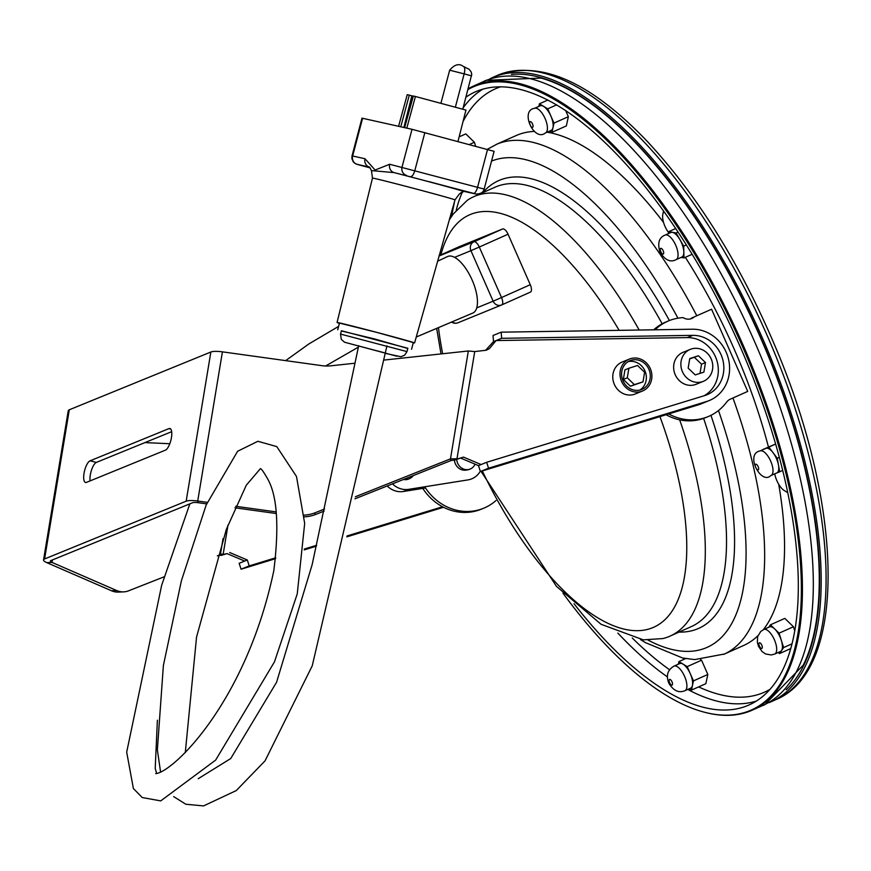 <?xml version="1.0" encoding="UTF-8"?>
<svg xmlns="http://www.w3.org/2000/svg" width="871" height="871" viewBox="0 0 871 871"><rect width="100%" height="100%" fill="white"/><g stroke="black" fill="none" stroke-linecap="round" stroke-linejoin="round"><path stroke-width="1.31" d="M547.935 100.013L539.443 103.801L538.888 106.382M556.667 104.847L547.717 108.842L539.443 103.801M565.617 110.443L568.36 116.681L553.989 123.094L547.717 108.842M568.36 116.681L566.357 125.903L551.985 132.327L553.989 123.094M549.786 130.988L551.985 132.327M540.227 105.783A13.457 5.531 65.9 0 1 550.766 115.81A13.457 5.531 65.9 0 1 551.201 130.356L545.453 132.915A13.457 5.531 -114.1 0 0 545.094 118.543A13.457 5.531 -114.1 0 0 534.478 108.342L540.227 105.783M437.482 261.278L447.596 256.52A30.953 12.727 65.9 0 1 454.597 257.348A30.953 12.727 65.9 0 1 472.136 280.037A30.953 12.727 65.9 0 1 476.742 307.877A30.953 12.727 65.9 0 1 472.833 313.048L416.262 337.023M452.016 321.878A6.903 6.293 67.8 0 0 458.037 322.749L501.5 305.013A6.903 6.903 0 0 0 501.707 304.926L501.707 304.926A6.903 2.842 -114.1 0 1 501.674 304.937A6.903 6.293 -112.2 0 1 501.5 305.013A6.903 6.293 -112.2 0 1 493.149 301.181L501.522 297.544L479.3 247.037L470.928 250.685A6.903 6.293 -112.2 0 1 473.9 241.79L438.973 256.041M508.043 234.212L479.3 247.037A6.903 2.842 -114.1 0 0 473.9 241.79L502.632 228.964A6.903 2.842 65.9 0 1 508.043 234.212L530.265 284.708A6.903 2.842 65.9 0 1 530.45 292.09A6.903 2.842 65.9 0 1 530.417 292.101L501.707 304.926A6.903 2.842 -114.1 0 0 501.522 297.544L530.265 284.708M451.548 322.074A6.903 6.903 0 0 0 458.037 322.749L458.037 322.749A6.903 6.293 67.8 0 0 458.2 322.684L501.326 305.079M459.093 246.733A6.903 2.842 65.9 0 1 459.126 246.722A6.903 2.842 65.9 0 1 459.169 246.7L502.632 228.964M679.663 419.855A240.636 98.902 65.9 0 1 670.006 636.124A240.636 98.902 65.9 0 1 662.842 638.563L643.331 639.858L601.088 624.3L556.482 586.379L481.032 471.342M449.284 219.917L453.214 214.048L467.204 200.384A240.636 98.902 65.9 0 1 473.802 196.672A240.636 98.902 65.9 0 1 639.162 330.033M703.637 418.396A240.636 98.902 65.9 0 1 691.226 626.652L670.006 636.124M473.802 196.672L495.022 187.2A240.636 98.902 65.9 0 1 662.167 323.783M710.954 415.325A245.197 100.786 65.9 0 1 679.032 632.096M482.828 192.643A245.197 100.786 65.9 0 1 669.407 320.55M732.947 397.993A279.188 114.743 65.9 0 1 724.563 653.979A279.188 114.743 65.9 0 1 723.692 654.382M496.056 144.521A279.188 114.743 65.9 0 1 496.927 144.14A279.188 114.743 65.9 0 1 696.8 315.738M778.707 484.276A279.188 114.743 65.9 0 1 763.334 629.679M757.922 635.721A279.188 114.743 65.9 0 1 743.638 645.476L723.964 654.252M496.328 144.39L516.002 135.615A279.188 114.743 65.9 0 1 533.977 131.423M547.064 132.196A279.188 114.743 65.9 0 1 663.55 222.421M463.034 121.57A330.327 135.767 65.9 0 1 500.771 86.762M463.132 107.873A335.498 137.89 65.9 0 1 483.067 89.071M756.311 701.068A335.498 137.89 65.9 0 1 687.72 689.451M667.371 676.876A335.498 137.89 65.9 0 1 617.855 633.097M769.844 689.429A330.327 135.767 65.9 0 1 698.629 686.903M669.538 669.734A330.327 135.767 65.9 0 1 632.248 637.975M465.963 97.149A335.716 137.977 65.9 0 1 476.056 91.553A335.716 137.977 65.9 0 1 739.969 346.255A335.716 137.977 65.9 0 1 749.779 704.628A335.716 137.977 65.9 0 1 574.033 603.723M467.967 89.55A341.116 140.209 65.9 0 1 742.027 345.417A341.116 140.209 65.9 0 1 704.301 712.184A341.116 140.209 65.9 0 1 562.949 593.129M468.163 88.798A341.759 140.471 65.9 0 1 473.606 86.011A341.759 140.471 65.9 0 1 743.039 344.97A341.759 140.471 65.9 0 1 752.261 710.148A341.759 140.471 65.9 0 1 705.249 712.434A341.759 140.471 65.9 0 1 704.781 712.304M473.606 86.011L484.472 81.155A341.759 140.471 65.9 0 1 753.916 340.125A341.759 140.471 65.9 0 1 763.138 705.303L752.261 710.148M539.65 77.671A339.734 139.632 65.9 0 1 541.196 78.096A339.734 139.632 65.9 0 1 760.296 337.24A339.734 139.632 65.9 0 1 803.28 665.106A339.734 139.632 65.9 0 1 802.561 666.544M511.462 74.394A340.289 139.861 65.9 0 1 760.503 337.153A340.289 139.861 65.9 0 1 786.186 689.723M490.427 78.532A341.77 140.471 65.9 0 1 492.322 77.639A341.77 140.471 65.9 0 1 761.777 336.609A341.77 140.471 65.9 0 1 770.998 701.808A341.77 140.471 65.9 0 1 769.06 702.625M778.315 652.444L779.501 653.598L783.606 647.567L779.077 633.173L770.454 624.801L784.825 618.388L793.448 626.761L794.657 630.593M700.622 659.641L701.558 660.207L707.829 674.47L705.837 683.691L691.465 690.104L693.458 680.882L687.186 666.62L678.923 661.59L678.357 664.159M459.137 136.856L465.778 133.894L474.401 142.267L475.664 146.284M681.089 257.413L683.942 257.936L683.702 246.145L676.114 232.993L668.754 231.642L668.797 233.428M670.866 232.503A13.457 5.531 65.9 0 1 681.405 242.53A13.457 5.531 65.9 0 1 681.841 257.076L676.092 259.645A13.457 5.531 -114.1 0 0 678.063 254.582A13.457 5.531 -114.1 0 0 673.218 240.636A13.457 5.531 -114.1 0 0 665.117 235.072L670.866 232.503M692.184 254.256L683.942 257.936M675.765 228.518L668.754 231.642M775.767 473.399L779.708 471.788L777.248 458.233L768.853 447.095L762.942 449.654M765.903 448.336A13.457 5.531 65.9 0 1 776.399 458.473A13.457 5.531 65.9 0 1 776.801 472.931L771.053 475.501A13.457 5.531 -114.1 0 0 770.65 461.042A13.457 5.531 -114.1 0 0 760.154 450.906A13.457 5.531 -114.1 0 0 760.078 450.928L765.827 448.369A13.457 5.531 65.9 0 1 765.903 448.336M775.56 444.025L762.92 449.512M775.582 444.09L768.853 447.095M770.454 624.801L768.81 627.218M774.765 629.014A13.457 5.531 65.9 0 1 781.766 641.905A13.457 5.531 65.9 0 1 780.46 651.486L774.711 654.056A13.457 5.531 -114.1 0 0 776.017 644.464A13.457 5.531 -114.1 0 0 769.017 631.584A13.457 5.531 -114.1 0 0 763.747 629.483L769.496 626.913A13.457 5.531 65.9 0 1 774.765 629.014M790.585 648.645L779.501 653.598M791.859 643.887L783.606 647.567M793.448 626.761L779.077 633.173M689.266 688.765L691.465 690.104M690.311 673.762A13.457 5.531 65.9 0 1 690.681 688.134L684.933 690.703A13.457 5.531 -114.1 0 0 684.562 676.321A13.457 5.531 -114.1 0 0 673.958 666.13L679.707 663.56A13.457 5.531 65.9 0 1 690.311 673.762M685.651 658.585L678.923 661.59M701.558 660.207L687.186 666.62M707.829 674.47L693.458 680.882M474.401 142.267L469.273 144.564M678.139 232.089L676.114 232.993M686.413 244.925L683.702 246.145M779.251 457.329L777.248 458.233M782.626 470.482L779.708 471.788M668.786 232.862A288.29 118.489 -114.1 0 0 668.144 231.98A13.805 5.672 65.9 0 1 662.82 214.386L663.571 210.913M787.656 492.627L784.336 490.602A13.805 5.672 65.9 0 1 774.918 474.673A288.29 118.489 -114.1 0 0 774.744 473.857M768.451 447.041A288.29 118.489 -114.1 0 0 685.325 257.315M711.574 309.238L691.661 318.035L711.574 309.238L747.721 391.395L730.17 399.234A10.354 9.439 -112.2 0 0 726.686 402.043A51.792 47.208 67.8 0 1 707.971 416.676L705.608 417.645A51.792 47.208 -112.2 0 1 666.086 414.727M690.42 318.928A10.354 9.439 67.8 0 0 691.661 318.035M694.024 317.066A10.354 9.439 -112.2 0 1 691.639 318.536A10.354 9.439 -112.2 0 1 683.191 317.621A51.792 47.208 67.8 0 0 668.83 320.778A51.792 47.208 67.8 0 0 655.046 329.793M668.732 413.921A51.792 47.208 67.8 0 0 707.971 416.676M653.686 329.815A51.792 47.208 -112.2 0 1 666.467 321.747L668.83 320.778M422.794 488.402A51.792 47.208 67.8 0 0 481.238 509.23L483.601 508.261A51.792 47.208 -112.2 0 1 424.743 486.78M495.98 500.553A51.792 47.208 -112.2 0 1 483.601 508.261M698.411 355.782L705.477 362.565L703.888 372.135L695.243 374.922L688.166 368.128L689.756 358.558L698.411 355.782L689.69 358.917M705.477 362.565L701.536 364.176L694.459 357.393M700.012 373.387L701.536 364.176M627.294 377.829L634.371 384.623L630.419 386.234L623.353 379.44L624.932 369.87L628.884 368.259L627.294 377.829L623.353 379.44M634.371 384.623L643.016 381.846L644.605 372.276L637.539 365.482L628.884 368.259M643.016 381.846L630.419 386.234M639.782 390.077A15.536 14.165 67.8 0 0 645.117 371.307A15.536 14.165 67.8 0 0 628.176 361.639M621.796 371.438A15.536 14.165 -112.2 0 1 630.081 360.67A15.536 14.165 -112.2 0 1 649.058 369.696A15.536 14.165 -112.2 0 1 641.818 389.435A15.536 14.165 -112.2 0 1 627.131 386.528A15.536 14.165 -112.2 0 1 621.796 371.438M620.228 371.035A17.268 15.732 -112.2 0 1 629.428 359.07A17.268 15.732 -112.2 0 1 650.517 369.108A17.268 15.732 -112.2 0 1 642.471 391.035A17.268 15.732 -112.2 0 1 626.151 387.802A17.268 15.732 -112.2 0 1 620.228 371.035M681.1 361.334A17.268 15.732 -112.2 0 1 690.3 349.369A17.268 15.732 -112.2 0 1 711.389 359.396A17.268 15.732 -112.2 0 1 703.343 381.335A17.268 15.732 -112.2 0 1 687.023 378.101A17.268 15.732 -112.2 0 1 681.1 361.334M703.343 381.335L696.114 384.285A17.268 15.732 -112.2 0 1 679.794 381.052A17.268 15.732 -112.2 0 1 673.871 364.285A17.268 15.732 -112.2 0 1 683.071 352.32L690.3 349.369M642.471 391.035L635.242 393.986A17.268 15.732 -112.2 0 1 618.922 390.752A17.268 15.732 -112.2 0 1 612.999 373.986A17.268 15.732 -112.2 0 1 622.199 362.02L629.428 359.07M425.505 487.967L403.382 491.494A20.371 18.563 -112.2 0 1 387.16 485.974M475.054 464.167A10.354 9.439 -112.2 0 1 470.198 469.034L469.48 469.327A10.354 9.439 67.8 0 1 466.791 469.948A10.354 9.439 -112.2 0 1 454.444 459.899M392.462 483.862A20.371 18.563 67.8 0 0 408.641 489.35L467.956 479.899A20.371 18.563 67.8 0 0 471.701 478.843A20.371 18.563 67.8 0 0 480.302 471.2M403.458 479.486A10.354 9.439 67.8 0 0 406.703 479.562A10.354 9.439 67.8 0 0 408.608 479.028A10.354 9.439 67.8 0 0 408.967 478.876M413.235 475.588A10.354 9.439 -112.2 0 1 409.326 478.734A10.354 9.439 -112.2 0 1 404.198 479.192M470.198 469.034A10.354 9.439 -112.2 0 1 456.731 459.431M217.325 555.883L221.702 554.174L223.651 554.37L221.027 555.437L219.405 555.067M145.163 442.501A34.524 22.7 87.5 0 0 147.036 442.697L169.801 443.72M164.303 576.754L128.157 590.984A34.524 22.7 -92.5 0 1 123.671 591.866A34.524 22.7 -92.5 0 1 116.67 590.527L51.977 562.405A6.903 1.59 9.4 0 1 50.366 561.055A6.903 1.59 9.4 0 1 50.888 560.576L192.458 502.785A6.903 1.59 -170.6 0 1 198.24 502.709L206.634 503.874M123.671 591.866L118.467 592.095A34.524 22.7 -92.5 0 1 111.477 590.756L46.784 562.633A13.805 3.179 9.4 0 1 43.55 559.922A13.805 3.179 9.4 0 1 44.595 558.964L186.165 501.184L210.858 352.015L69.288 409.795L44.595 558.964M43.55 559.922L68.243 410.753A13.805 3.179 9.4 0 1 69.288 409.795M485.572 350.316L493.498 341.617L496.122 340.55L489.371 348.65L486.203 350.24L474.728 351.568L468.337 350.98L383.752 360.104M474.728 351.568L456.981 458.799L450.481 458.865L355.368 496.753M454.346 459.877L456.981 458.799L454.847 459.997L450.993 460.552L450.481 458.865L468.337 350.98M457.471 458.93L463.524 457.112L454.847 459.997M493.498 341.617L493.04 335.498L501.195 332.167L501.642 338.307L496.122 340.561L687.317 337.61A31.073 28.329 -112.2 0 1 717.029 361.084A31.073 28.329 -112.2 0 1 703.997 395.804M501.642 338.307L692.837 335.357A31.073 28.329 -112.2 0 1 722.952 360.387A31.073 28.329 -112.2 0 1 706.86 394.813A31.073 28.329 -112.2 0 1 704.65 395.597L486.649 462.294L488.555 468.206L706.555 401.509A37.29 33.991 67.8 0 0 709.201 400.573L701.057 403.894A37.29 33.991 -112.2 0 1 698.411 404.841L480.4 471.527L478.495 465.626L460.901 458.179M463.524 457.112L481.13 464.548L478.495 465.626M489.371 348.65L486.747 349.728M488.555 468.206L480.4 471.527M709.201 400.573A37.29 33.991 67.8 0 0 728.526 359.255A37.29 33.991 67.8 0 0 692.38 329.216L501.195 332.167M486.649 462.294L481.13 464.548M324.567 509.012L314.747 512.921A34.524 33.381 163.1 0 1 304.153 515.142M314.747 512.921L315.258 514.609A34.524 33.381 163.1 0 1 304.284 516.841M276.074 511.898L235.627 506.28M207.276 502.349L197.717 501.021A13.805 3.179 -170.6 0 0 186.165 501.184M276.259 513.531L234.963 507.804M354.78 363.229L330.762 365.82A34.524 33.381 -16.9 0 1 322.118 365.689L222.421 351.851A13.805 3.179 -170.6 0 0 210.858 352.015M168.941 428.619A11.225 3.822 104.3 0 1 169.932 428.521A11.225 3.822 104.3 0 1 171.184 438.995A11.225 3.822 104.3 0 1 165.381 450.165L86.512 482.36A11.225 3.822 104.3 0 1 85.521 482.458A11.225 3.822 104.3 0 1 84.28 471.984A11.225 3.822 104.3 0 1 90.083 460.813L168.941 428.619L170.76 429.087M171.674 431.678L96.365 462.414A11.225 3.822 -75.7 0 0 91.597 469.828A11.225 3.822 -75.7 0 0 90.083 480.901M450.993 460.552L354.943 498.811M324.121 511.081L315.258 514.609M221.027 555.437L227.081 553.618L223.651 554.37M227.081 553.618L244.675 561.055L247.31 559.988L229.704 552.541M275.715 557.788L249.215 565.9L247.31 559.988M442.533 506.759L347.017 535.97M316.609 545.279L304.295 549.046M244.675 561.055L239.155 563.308L241.06 569.22L275.617 558.649M304.229 549.895L316.413 546.171M346.821 536.863L443.546 507.281M241.06 569.22L249.215 565.9M369.609 167.123L371.46 170.607L394.182 172.621A6.903 6.489 -77.4 0 1 389.675 164.26L375.096 170.041L365.025 158.751A6.903 6.489 102.6 0 0 369.195 167.014M371.46 170.607L372.472 178.098A42.679 0.588 14.8 0 1 374.987 178.555A42.679 0.588 14.8 0 1 421.031 190.314A42.679 0.588 14.8 0 1 455.01 199.873L459.3 194.026L463.132 191.185A53.044 0.729 -165.2 0 0 394.182 172.621L473.53 193.362L463.132 191.185A6.903 6.489 102.6 0 0 463.644 191.293M445.767 186.1L428.88 181.604L445.767 186.1M359.081 164.913A6.903 2.352 105.1 0 0 359.113 164.924L369.816 167.809L359.146 164.935A6.903 2.352 105.1 0 1 359.113 164.924L357.154 164.347A6.903 6.489 -77.4 0 1 352.646 155.985L352.036 155.876L361.988 118.151L412.005 129.3L494.107 151.347L484.156 189.072L389.675 164.26M340.539 334.083L341.421 330.74L407.857 348.269L406.975 351.601L340.539 334.083L341.258 339.32L344.524 342.216L396.915 356.228M359.886 346.32L384.111 352.711M407.802 348.487L374.77 338.993L341.367 330.958M337.708 329.761L339.472 323.087L376.533 332.319L413.333 342.575L411.569 349.249M339.418 323.293A40.088 0.555 14.8 0 1 337.066 322.477A40.088 0.555 14.8 0 1 339.429 322.901A40.088 0.555 14.8 0 1 382.674 333.941A40.088 0.555 14.8 0 1 414.585 342.924A40.088 0.555 14.8 0 1 413.29 342.728M414.585 342.924L452.67 208.017A42.537 0.588 14.8 0 1 452.702 208.049L455.01 199.873M462.817 109.093L471.744 74.34L471.211 72.01L469.11 69.234L463.688 66.697M413.29 96.191L412.375 95.941L403.883 127.493L411.831 95.799L407.236 94.656L398.58 126.306M400.769 126.796L409.305 95.113M457.961 141.516L465.952 110.084L415.402 96.485L413.333 96.017L404.612 127.656M406.801 128.135L415.402 96.485M412.375 95.941L411.831 95.821M454.597 257.348L470.928 250.685L493.149 301.181L476.742 307.877M501.74 304.904L530.417 292.101M459.126 246.722L439.082 255.671L459.169 246.7M659.924 416.61A225.872 92.838 65.9 0 1 649.189 628.938A225.872 92.838 65.9 0 1 482.316 470.95M442.664 353.746A225.872 92.838 65.9 0 1 438.461 327.616M440.878 254.865A225.872 92.838 65.9 0 1 619.139 330.349M718.488 410.535A265.916 109.3 65.9 0 1 648.122 640.12M456.219 210.303A265.916 109.3 65.9 0 1 462.381 192.066M491.538 161.091A265.916 109.3 65.9 0 1 677.954 318.187M492.322 77.639L497.232 75.45A341.77 140.471 65.9 0 1 766.687 334.42A341.77 140.471 65.9 0 1 775.909 699.609L770.998 701.808M530.167 124.967A3.092 1.274 65.9 0 1 530.101 121.646A3.092 1.274 65.9 0 1 532.529 123.998A3.092 1.274 65.9 0 1 532.595 127.318A3.092 1.274 65.9 0 1 530.167 124.967M660.262 249.542A3.092 1.274 65.9 0 1 661.938 248.856A3.092 1.274 65.9 0 1 663.702 252.873A3.092 1.274 65.9 0 1 662.025 253.548A3.092 1.274 65.9 0 1 660.262 249.542M755.701 464.232A3.092 1.274 65.9 0 1 758.129 466.584A3.092 1.274 65.9 0 1 758.195 469.905A3.092 1.274 65.9 0 1 755.767 467.553A3.092 1.274 65.9 0 1 755.701 464.232M770.987 475.533A13.457 5.531 -114.1 0 0 771.053 475.501L770.726 475.642C761.014 485.289 744.738 453.704 760.078 450.928M760.557 643.277A3.092 1.274 65.9 0 1 762.321 647.284A3.092 1.274 65.9 0 1 760.655 647.959A3.092 1.274 65.9 0 1 758.891 643.952A3.092 1.274 65.9 0 1 760.557 643.277M671.998 681.786A3.092 1.274 65.9 0 1 672.064 685.096A3.092 1.274 65.9 0 1 669.647 682.744A3.092 1.274 65.9 0 1 669.57 679.434A3.092 1.274 65.9 0 1 671.998 681.786M408.641 489.35L403.382 491.494M220.526 555.317L223.161 554.239L227.995 525.028M220.374 554.685L223.03 538.659M52.38 559.966L51.977 562.405L46.784 562.633M706.555 401.509L698.411 404.841M692.837 335.357L687.317 337.61M222.421 351.851L197.717 501.021L198.24 502.709M96.365 462.414L90.083 460.813M111.477 590.756L116.67 590.527M406.561 175.387A6.903 6.489 -77.4 0 1 402.054 167.025L412.005 129.3M410.84 176.486A6.903 2.352 -74.9 0 0 414.901 170.324L424.852 132.599M473.53 193.362A6.903 2.352 -74.9 0 0 477.591 187.2L487.542 149.474M475.512 193.95A6.903 6.489 102.6 0 0 475.773 194.015L463.394 191.25M365.025 158.751L352.646 155.985L362.597 118.26M357.154 164.347L369.228 167.047M464.885 67.023L463.655 66.686A6.903 2.352 105.1 0 1 463.655 66.686A6.903 2.352 105.1 0 1 464.156 73.872L471.57 75.864M463.655 66.686C459.344 63.126 454.684 64.302 449.665 70.192L464.156 73.872L455.413 107.002M478.81 466.595L478.331 465.55M436.654 328.389L441.009 353.931M724.563 653.979L694.666 659.587L682.668 658.019L645.259 642.548L640.468 639.532M496.927 144.14L487.194 149.387M454.564 201.462L451.537 216.389M704.301 712.184L705.249 712.434M803.28 665.106L764.803 704.715L760.623 706.425M541.196 78.096L486.029 80.306L481.957 82.277M497.232 75.45C539.922 59.533 589.885 81.46 647.12 141.222C698.564 196.552 742.081 266.907 777.672 352.298C843.836 510.972 846.558 670.724 775.909 699.609M545.453 132.915C534.184 142.43 519.595 110.475 534.478 108.342M676.092 259.645C670.387 262.672 665.019 260.157 659.989 252.122C657.3 243.194 658.999 237.511 665.117 235.072M774.711 654.056L771.271 654.959L765.598 653.979L762.06 651.552L758.554 646.402L757.367 642.493L757.618 636.647L760.731 631.486L763.747 629.483M684.933 690.703C678.749 693.283 673.37 690.736 668.786 683.071C665.869 675.602 667.6 669.951 673.958 666.13M409.326 478.734L408.608 479.028M484.156 189.072C483.34 192.447 480.552 194.091 475.773 194.015M459.333 194.015L464.069 191.293M359.113 164.924L355.205 163.585L353.321 161.952L351.873 158.555L352.036 155.876M385.265 353.354L400.91 356.729L404.645 355.216L406.975 351.601M449.665 70.192L440.976 103.094M337.066 322.477L372.472 178.098M160.602 772.218L157.368 749.877L163.378 665.542L181.375 580.837L206.166 505.017L237.609 451.265L257.892 441.281L276.793 446.605L296.488 476.481L304.676 523.395L297.251 593.902L274.463 661.862L215.649 760.1L160.732 800.885L142.223 797.542L133.383 788.527L126.687 752.141L161.668 585.247L189.845 503.852M285.655 360.627L308.846 343.958L338.601 326.385M173.656 796.595L185.839 804.249L203.564 805.915L236.291 790.552L265.034 760.862L312.232 665.836L386.953 345.874M358.7 345.667L312.123 564.756L276.575 682.254L230.739 758.532L198.24 778.685M185.283 752.642L196.552 637.071L226.34 529.372L246.275 485.234L260.266 468.827M260.179 468.794C260.93 467.999 263.575 471.647 268.105 479.725C277.305 496.666 279.221 526.977 273.821 570.668C246.036 702.625 172.719 772.435 155.713 773.622L155.767 773.633M156.66 773.546L155.212 768.342L157.39 720.23M325.623 365.994L358.362 347.148"/></g></svg>
